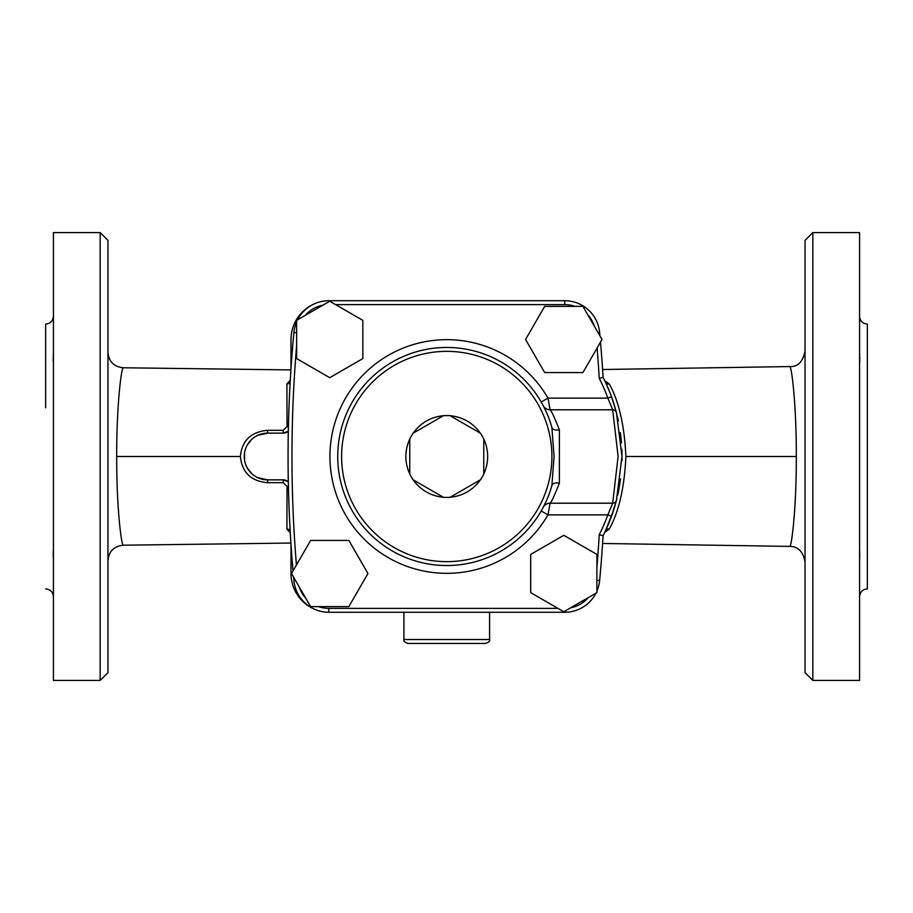 <?xml version="1.0" encoding="UTF-8"?>
<svg xmlns="http://www.w3.org/2000/svg" width="913" height="913" viewBox="0 0 913 913"><rect width="100%" height="100%" fill="white"/><g stroke="black" fill="none" stroke-linecap="round" stroke-linejoin="round"><path stroke-width="1.37" d="M805.038 351.003C802.972 361.776 797.848 366.969 789.665 366.581C791.788 365.542 796.558 407.917 796.296 456.5C796.558 505.072 791.788 547.458 789.665 546.419L789.608 546.408M604.726 532.313L609.291 529.026C618.888 511.782 624.424 487.61 625.907 456.5C624.424 425.367 618.877 401.195 609.291 383.974L604.726 380.687M812.832 232.575L805.038 240.37L805.038 672.63L812.832 680.425L812.832 232.575L859.567 232.575L859.567 680.425L812.832 680.425M123.438 545.198L123.369 545.221C121.246 546.225 116.442 504.433 116.704 456.5C116.442 408.568 121.246 366.775 123.369 367.779C113.885 366.786 108.75 361.594 107.962 352.201M290.266 380.23L286.922 383.859L287.059 426.622L283.178 430.343L267.6 430.308C251.052 431.815 241.979 440.545 240.37 456.5C241.968 472.466 251.052 481.197 267.6 482.692L283.178 482.657L287.059 486.378L286.922 529.141L290.266 532.77M107.962 672.63L107.962 240.37L100.168 232.575L100.168 680.425L107.962 672.63M100.168 232.575L53.433 232.575L53.433 680.425L100.168 680.425M45.65 407.826L45.65 324.092C50.386 323.636 52.977 321.034 53.433 316.309M53.433 364.161L53.433 351.026M53.433 364.116L53.376 362.838M53.262 361.24L53.205 359.984M53.194 358.741L53.205 357.428M53.262 355.887L53.376 353.514M53.433 548.861L53.433 561.997M53.433 561.906L53.376 559.486M53.262 557.113L53.205 555.572M53.194 554.259L53.205 553.016M53.262 551.76L53.376 550.162M859.567 548.839L859.612 559.737M859.567 351.003L859.624 362.815M859.715 361.548L859.784 360.076M859.806 358.741L859.784 357.314M859.715 355.454L859.612 353.285M859.567 316.309C860.023 321.034 862.614 323.636 867.35 324.092L867.35 588.908C862.625 589.364 860.023 591.966 859.567 596.691M859.715 557.546L859.784 555.686M859.806 554.259L859.784 552.924M859.715 551.452L859.624 550.185M582.905 372.572L602.021 339.465L582.905 306.369L544.684 306.369L525.568 339.465L544.684 372.572L582.905 372.572M597.102 347.99A1320.175 1320.175 0 0 1 599.248 378.336L603.082 377.297A1324.067 1324.067 0 0 0 600.503 342.09M599.955 335.893A1324.067 1324.067 0 0 0 599.636 332.492A35.048 35.048 0 0 0 564.748 300.731L328.783 300.731A35.048 35.048 0 0 0 297.592 319.801M362.838 320.36L329.73 301.244L296.634 320.36L296.634 358.581L329.73 377.685L362.838 358.581L362.838 320.36M286.922 383.859A3.892 3.207 180 0 0 290.129 382.673M287.059 426.622A3.892 1.278 180 0 0 288.405 426.542M283.178 430.343L283.201 433.139L288.314 431.221A7.783 7.783 0 0 1 283.201 433.139L267.623 433.139A23.361 23.361 0 0 0 244.262 456.5A23.361 23.361 0 0 0 267.623 479.861L257.728 477.67M251.657 473.55L247.161 467.764M244.558 460.22L244.558 452.78M247.172 445.213L251.634 439.461M257.751 435.318L267.623 433.139L267.6 430.308M287.059 486.378A3.892 1.278 180 0 1 288.405 486.458M283.178 482.657L283.201 479.861A7.783 7.783 0 0 1 288.314 481.779L283.201 479.861L267.623 479.861L267.6 482.692M286.922 529.141A3.892 3.207 180 0 1 290.129 530.327M609.291 529.026A3.892 3.127 25 0 0 605.581 530.579L613.502 510.435M609.291 383.974A3.892 3.127 -25 0 1 605.581 382.421L610.067 392.91M614.826 406.821L615.248 408.282M616.378 412.448L616.56 413.155M617.302 416.134L618.386 421.064M620.463 433.264L620.692 435.102M621.879 449.687L621.958 460.825M620.578 478.88L618.546 491.171M290.996 368.601L290.996 339.465A38.745 38.745 0 0 1 311.516 305.273M311.516 607.727A38.745 38.745 0 0 1 290.996 573.535L290.996 544.399M599.248 378.336A171.347 171.347 0 0 1 607.864 398.114L612.68 409.789L618.112 456.5L612.68 503.211L607.864 514.886L611.527 516.21A175.239 175.239 0 0 0 616.446 500.29L622.004 456.363L616.446 412.71A175.239 175.239 0 0 0 603.082 377.297M617.69 495.143A175.239 175.239 0 0 0 618.706 490.372M621.958 460.7A175.239 175.239 0 0 0 621.856 449.162M621.468 442.816A175.239 175.239 0 0 0 621.308 440.808M621.445 442.508L621.182 439.518A175.239 175.239 0 0 0 620.372 432.568M618.295 420.642A175.239 175.239 0 0 0 617.645 417.64M596.897 591.168A35.048 35.048 0 0 0 599.636 580.508A1324.067 1324.067 0 0 0 603.082 535.703A175.239 175.239 0 0 0 611.527 516.21L616.446 500.29A3.892 3.892 14.5 0 1 612.68 503.211L550.105 503.211L547.96 514.886A116.83 116.83 0 0 1 371.682 546.008A116.83 116.83 0 0 1 371.682 366.992A116.83 116.83 0 0 1 547.96 398.114L607.864 398.114L611.527 396.79L616.446 412.71A3.892 3.892 -14.5 0 0 612.68 409.789L550.105 409.789L547.96 398.114L541.215 402.005M603.082 535.703L599.248 534.664A1320.175 1320.175 0 0 1 596.897 567.384M546.236 501.169L543.224 507.354A7.783 7.783 27.8 0 1 550.105 503.211C551.395 502.207 554.476 495.519 559.384 483.148L559.384 429.852C554.488 417.481 551.395 410.793 550.105 409.789A7.783 7.783 152.2 0 1 543.224 405.646L546.567 412.585M483.764 438.799L480.592 433.31L449.938 415.609L443.592 415.609L412.938 433.31L409.766 438.799L409.766 474.201L412.938 479.69L443.592 497.391L449.938 497.391L480.592 479.69L483.764 474.201L483.764 438.799M409.766 439.085A40.891 40.891 0 0 0 409.766 473.915A40.891 40.891 0 0 1 409.766 439.085M443.353 415.757A40.891 40.891 0 0 0 413.178 433.173M480.341 433.173A40.891 40.891 0 0 0 450.177 415.757M483.764 473.915A40.891 40.891 0 0 0 483.764 439.085M450.177 497.243A40.891 40.891 0 0 0 480.341 479.827M413.178 479.827A40.891 40.891 0 0 0 443.353 497.243M530.693 554.419L530.693 592.64L563.8 611.756L596.897 592.64L596.897 554.419L563.8 535.315L530.693 554.419M348.846 540.428L310.625 540.428L291.509 573.535L310.625 606.631L348.846 606.631L367.95 573.535L348.846 540.428M296.634 321.833A35.048 35.048 0 0 0 293.895 332.492A1324.067 1324.067 0 0 0 293.027 570.91M293.575 577.107A1324.067 1324.067 0 0 0 293.895 580.508A35.048 35.048 0 0 0 328.783 612.269L564.748 612.269A35.048 35.048 0 0 0 595.938 593.199M621.97 459.912L621.856 449.253M542.63 404.539L544.41 407.94M599.248 534.664A171.347 171.347 0 0 0 607.864 514.886L547.96 514.886L541.215 510.995L544.125 505.619M559.384 483.148A7.783 4.337 15.4 0 0 551.874 485.522L554.065 456.5L551.874 427.478A109.046 109.046 0 0 0 383.996 367.334A109.046 109.046 0 0 0 383.996 545.666A109.046 109.046 0 0 0 551.874 485.522M559.384 429.852A7.783 4.337 -15.4 0 1 551.874 427.478M407.826 643.425L485.705 643.425C488.911 642.25 490.213 640.949 489.596 639.534L403.923 639.534C403.318 640.949 404.619 642.25 407.826 643.425M796.296 456.5L625.907 456.5M116.704 456.5L240.37 456.5M335.585 304.622L564.748 304.622L564.748 300.731A35.048 35.048 0 0 1 599.636 332.492L598.072 332.64M587.778 314.802A31.156 31.156 0 0 1 594.431 326.318M564.748 304.622A31.156 31.156 0 0 1 575.019 306.369M296.428 565.01A1320.175 1320.175 0 0 1 296.634 345.616M557.946 608.378L328.783 608.378A31.156 31.156 0 0 1 318.511 606.631M305.752 598.198A31.156 31.156 0 0 1 299.099 586.682M588.303 597.604A31.156 31.156 0 0 1 570.614 607.818M305.216 315.396A31.156 31.156 0 0 1 322.917 305.182M328.783 300.731L328.783 301.792M293.895 332.492L296.634 332.754M293.895 580.508L295.447 580.36M328.783 612.269L328.783 608.378M564.748 612.269L564.748 611.208M599.636 580.508L596.897 580.246M551.909 456.5A105.143 105.143 0 0 1 394.188 547.56A105.143 105.143 0 0 1 394.188 365.44A105.143 105.143 0 0 1 551.909 456.5M602.603 543.463L789.665 546.408C797.985 546.351 803.109 551.543 805.038 561.997M789.665 366.558L602.591 369.514M123.369 545.221C113.851 546.248 108.715 551.441 107.962 560.799M290.905 543.052L123.369 545.198M290.905 369.913L123.369 367.768M45.65 588.908C50.386 589.364 52.977 591.966 53.433 596.691M283.338 433.139L288.314 431.221M616.446 500.29L616.834 498.772M616.823 414.16L616.446 412.71M403.923 612.269L403.923 639.534M489.596 612.269L489.596 639.534"/></g></svg>
